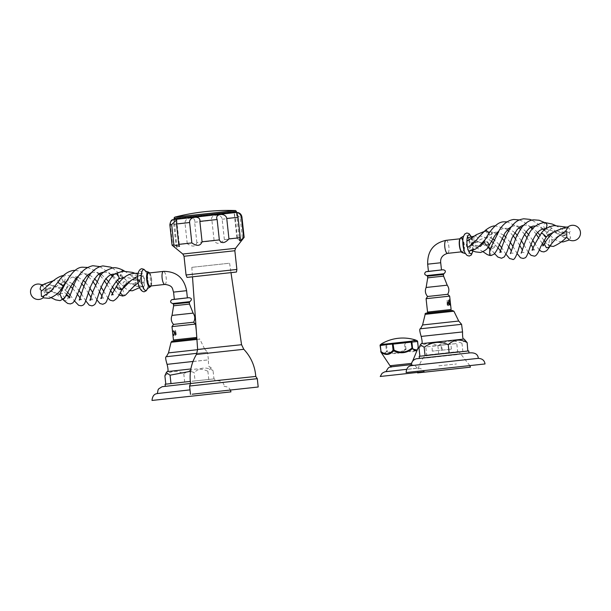 <?xml version="1.0" encoding="UTF-8"?>
<svg xmlns="http://www.w3.org/2000/svg" width="611" height="611" viewBox="0 0 611 611"><rect width="100%" height="100%" fill="white"/><g stroke="black" fill="none" stroke-linecap="round" stroke-linejoin="round"><path stroke-width="0.46" stroke-dasharray="3.06 2.29" d="M411.57 365.592L478.237 358.351M419.199 356.32L468.759 350.935M420.666 358.283L468.981 353.005L420.666 358.283M157.47 393.522L189.99 389.871M165.1 384.243L190.311 381.409M166.566 386.213L214.881 380.936L166.566 386.213M416.603 368.28L386.045 371.618L416.603 368.28M410.546 364.714L391.979 366.753M255.78 376.437L190.571 383.517M228.659 263.31L191.823 267.335L228.659 263.31M176.984 247.722L174.326 219.96L173.952 219.769L173.738 224.428L175.953 244.828L176.984 247.722L172.073 245.187M175.953 244.828L187.241 243.652C192.427 247.18 195.635 246.844 196.864 242.628L214.125 240.757C216.768 244.545 220.174 244.171 224.367 239.634L237.48 238.16L237.129 240.283L242.338 237.595L244.133 237.358M192.496 276.859L230.996 272.682M173.952 219.769C171.974 219.952 170.782 221.61 170.362 224.756L172.585 245.156M234.807 212.62L175.884 219.097M242.338 237.595L240.123 217.203L234.257 213.789L235.266 217.768L237.48 238.16M224.367 239.634L222.152 219.234C221.656 213.079 209.382 214.423 211.91 220.357L214.125 240.757M196.864 242.628L194.649 222.228C196.192 215.859 184.606 217.088 185.026 223.252L187.241 243.652M177.327 218.532L234.754 212.261L177.327 218.532M176.457 217.844L235.487 211.391L176.457 217.844M233.853 211.811L175.128 218.226L233.853 211.811M427.318 355.571L457.96 352.226L427.318 355.571M438.843 365.813L456.455 363.98L438.843 365.813M441.348 350.256L451.422 349.148L441.348 350.256L441.134 345.207L456.784 343.565L441.448 345.055L442.326 350.034L432.252 351.142L442.326 350.034M432.252 351.142L432.038 346.086L450.544 344.169M451.422 349.148L450.887 344.253M427.013 357.916L457.983 354.548L427.013 357.916L425.821 346.926L440.814 345.36M416.954 340.686L404.566 342.084A1.008 0.726 -116.8 0 1 405.276 342.916L404.795 342.572L404.322 343.023L380.134 345.566M417.557 341.129L417.366 341.549L405.276 342.916L405.933 348.957C410.371 352.379 414.395 351.921 418.023 347.59L418.23 347.567M382.471 353.937L387.007 351.699C393.545 354.785 399.709 354.12 405.483 349.706C410.241 352.967 414.434 352.494 418.061 348.285L417.366 341.549M386.557 344.932L387.214 350.974L386.465 351.058L387.007 351.699L387.214 350.974C393.576 354.212 399.502 353.57 404.978 349.064L405.933 348.957A1.008 0.664 121.9 0 1 405.483 349.706L404.978 349.064L404.566 342.084L386.366 344.046L386.053 344.596M380.79 351.6L380.79 351.608C383.105 355.304 384.991 355.121 386.465 351.058L385.808 345.016M386.366 344.046L381.676 343.741M398.265 366.027L404.261 365.447L398.265 366.027M164.894 375.841C170.706 370.633 177.007 369.968 183.796 373.848C191.335 368.425 199.362 367.539 207.877 371.205L211.1 367.86L213.048 370.549C206.251 366.661 199.95 367.326 194.145 372.534L190.487 371.305M170.736 383.571L213.957 378.904L213.048 370.549M208.786 379.561L207.877 371.205M213.957 378.904L195.054 380.897L194.145 372.534M195.054 380.897L172.103 383.418M184.705 382.211L183.796 373.848M418.993 347.911C424.798 342.702 431.099 342.045 437.896 345.925C445.427 340.495 453.454 339.617 461.977 343.283L465.2 339.93M424.836 355.648L467.812 351.012M462.878 351.638L461.977 343.283M467.171 351.073L450.032 352.875M448.031 353.089L426.195 355.487M438.805 354.281L437.896 345.925M148.649 273.018A6.561 2.047 -96.3 0 1 151.391 279.319A6.561 2.047 -96.3 0 1 150.085 286.063M187.058 297.901L174.349 299.291L187.058 297.901M171.989 326.61L195.558 324.051M172.768 333.682L172.966 330.169L173.654 330.406L175.54 335.294L175.242 330.23L175.785 335.76L176.319 334.881L175.678 330.948L175.8 334.515L175.181 335.248L173.914 330.979L174.211 334.683L173.417 335.401L173.127 334.958C174.677 334.775 175.006 333.438 174.112 330.956L173.463 335.523L172.768 333.682L173.463 335.523M173.417 335.401L174.143 334.897L173.86 330.864M173.509 324.41L193.603 322.226M174.112 330.956L175.388 335.806L174.234 330.337M135.611 284.848L135.695 282.633L139.216 281.014L139.232 279.548L131.182 280.327M137.758 276.317L140.958 275.355L140.072 281.22L138.193 282.74M120.077 292.738L121.642 289.889M122.162 289.53L122.826 289.606L124.316 295.587M139.216 281.014L139.698 281.923L140.011 281.029L139.713 279.563L136.322 278.555C130.166 277.249 128.539 272.888 142.584 276.47L143.066 274.545L142.004 273.858L140.446 275.416L140.958 275.355M139.698 281.923L136.856 283.328C131.831 285.383 133.542 286.231 141.981 285.864L143.638 286.773L142.653 286.91L136.864 286.406L129.12 282.129M125.24 284.917L122.215 285.429L123.521 281.976L126.882 281.182L125.576 284.642M140.072 281.22L142.187 285.665M140.011 281.029L135.642 280.403L137.131 279.762L143.532 282.931L144.868 281.808L144.41 277.952L142.775 276.539L134.985 273.3M122.971 270.199L121.91 270.681L119.947 275.737L121.009 275.255L123.185 271.139M143.562 286.742L144.524 285.245L143.532 282.931M116.48 273.239L118.771 278.731M116.266 286.582L119.893 287.605M138.109 273.232L142.004 273.858M59.886 293.983L62.345 293.272L64.529 298.244M43.007 297.809L44.993 294.8L44.015 291.149L44.504 288.285L53.348 292.241L53.272 291.668L49.514 290.531L45.772 290.462L45.283 289.675L48.712 288.193C56.533 285.673 54.41 284.879 42.35 285.803L44.504 288.285M44.993 294.8L46.367 295.388L49.231 292.967L45.344 292.066L45.283 289.675M59.473 283.603C57.052 281.618 57.732 281.87 61.512 284.367L63.101 285.757M45.772 290.462L45.802 291.936L45.344 292.066L48.865 292.066L50.721 291.348M63.949 281.778C65.812 279.899 65.484 277.845 62.956 275.622C61.092 277.501 61.421 279.555 63.949 281.778L58.305 284.863L51.011 291.271M44.504 288.453L47.941 289.186L45.015 290.668M66.278 289.079C69.081 285.482 69.562 284.466 67.706 286.04C64.903 289.645 64.43 290.653 66.278 289.079L65.079 290.065L62.818 288.568M65.568 282.885L68.906 285.054L67.706 286.04M63.491 299.222L65.285 296.182L66.309 295.701M68.447 296.091L67.157 300.459L63.995 300.551M42.35 285.803L40.868 285.963M174.028 333.178A2.085 0.649 83.7 0 0 172.951 331.307A2.085 0.649 83.7 0 0 172.737 333.308A2.085 0.649 83.7 0 0 173.387 335.225A2.085 0.649 83.7 0 0 174.028 333.178M174.158 333.163A2.192 0.687 83.7 0 0 173.837 331.758L173.127 331.07L172.966 333.278L173.852 335.638L174.922 333.652A2.757 0.863 83.7 0 0 174.57 331.597L174.104 334.828A2.192 0.687 83.7 0 0 174.158 333.163M462.351 251.74A6.561 2.047 83.7 0 0 462.359 251.74A6.561 2.047 83.7 0 0 463.68 245.011A6.561 2.047 83.7 0 0 460.938 238.702A6.561 2.047 83.7 0 0 460.923 238.702A6.561 2.047 83.7 0 0 459.602 245.431A6.561 2.047 83.7 0 0 462.351 251.74M428.769 271.337L441.486 269.947L428.769 271.337M426.081 298.687L449.658 296.129M427.601 296.488L447.703 294.303M448.734 300.635L449.253 299.871M449.765 300.94L448.054 305.34L447.244 300.337L447.909 305.867L447.199 305.118L446.977 301.131L447.626 304.637L448.39 305.217L449.093 304.179M449.131 303.988L448.993 301.162M448.711 300.78L449.276 304.553M450.33 304.507C448.772 304.629 448.168 303.392 448.512 300.803L448.688 300.948M448.925 301.689L449.009 303.453M448.963 303.835L448.306 305.821L448.818 303.331M448.65 301.414L450.261 304.66M450.307 304.415L450.399 303.461M475.137 242.269L479.604 242.101L475.121 240.276L468.95 239.344L471.073 244.881L476.168 247.432L475.595 245.271L471.86 244.461L471.532 243.033L475.137 242.269M489.594 255.444L490.679 255.429L490.786 249.257L490.182 249.204M471.86 244.461L471.585 245.454L471.089 244.637L471.058 243.14L474.159 241.421C479.887 238.817 480.544 234.227 467.591 240.719L466.712 238.947L467.606 238.069L469.462 239.268L468.95 239.344M471.585 245.454L474.663 246.195C480.002 247.073 478.52 248.28 470.203 249.8L468.79 251.029L469.714 250.953M471.073 244.881L469.966 249.67M487.387 241.925L483.927 241.864M471.089 244.637L475.19 243.071L473.586 242.766M488.999 233.066L489.533 235.09L488.395 234.861L485.401 230.324M468.843 250.991L467.583 249.708L468.049 247.226L466.506 246.409L466.124 242.544L467.4 240.833M491.634 232.172L492.413 231.997L491.343 237.839L490.564 238.015L491.634 232.172M494.192 247.547L495.468 244.98L492.153 246.737L490.877 249.303L494.192 247.547M549.556 239.779L548.51 245.126L551.046 245.294L552.084 239.932L549.556 239.779M565.557 238.321L562.288 236.572L565.893 234.861L565.442 232.508L561.769 231.798C553.589 231.004 555.491 229.767 567.474 228.094L567.94 226.956M548.457 230.897C546.517 233.394 547.128 233.012 550.29 229.759C552.229 227.269 551.618 227.651 548.457 230.897L547.204 232.615L549.045 234.38M558.087 236.74L558.034 236.182L561.486 234.242L565.129 233.371L565.412 234.823L565.893 234.861L562.357 235.647L560.18 235.35L568.963 238.565C569.75 240.207 569.536 240.36 568.337 239.023M545.516 228.835C543.294 227.422 543.171 225.352 545.157 222.61M567.474 228.094L568.933 227.941L570.437 230.859L569.368 232.806L570.651 238.29L567.825 238.389M569.368 232.806L565.893 231.164L562.739 232.623L565.908 233.433M546.181 237.114L544.806 236.426C541.293 233.517 540.605 232.615 542.751 233.723M565.129 233.371L565.442 232.508M549.503 247.15L547.303 243.193L544.18 243.781M550.29 229.759L551.542 228.048L560.463 235.357M449.597 300.818L450.131 302.835L449.78 305.317L448.298 303.583A2.757 0.863 -96.3 0 1 448.199 301.506L449.345 304.568M418.382 358.535L470.027 352.86M164.283 386.465L216.004 380.783C221.121 380.516 223.863 382.349 224.229 386.282M386.48 371.587L418.634 368.135L421.59 368.991L423.538 370.755M189.578 386.03L257.292 378.675M196.436 354.433L243.804 349.293M197.636 349.484L241.566 344.711M186.049 274.973L236.877 269.451M184.018 256.261L234.845 250.739M182.819 254.031L235.548 248.303M173.738 224.428L185.026 223.252M240.123 217.203L241.918 216.958M222.152 219.234L235.266 217.768M194.649 222.228L211.91 220.357M170.362 224.756L169.858 224.787M174.738 217.149L235.525 210.551M426.31 355.22L458.922 351.653L426.31 355.22M441.134 345.207L432.038 346.086M390.017 365.737L411.593 363.377M167.109 371.625L190.869 368.96M211.1 367.86L209.985 366.967C208.87 367.555 208.359 365.187 208.45 359.864L167.086 364.355M193 361.46L208.45 359.864L207.488 352.242L197.009 353.311M166.383 356.709L207.488 352.242L204.632 348.973L197.651 349.675M196.925 339.426L199.812 339.143L204.632 348.973L168.483 352.898M172.669 341.144L198.017 338.357L199.812 339.143L171.072 342.267M421.208 343.695L464.085 339.044M462.55 331.933L421.185 336.424M420.483 328.779L461.588 324.319M458.724 321.042L422.575 324.968M453.912 311.213L425.172 314.337M452.109 310.434L426.768 313.222M141.996 289.897A9.486 2.963 -96.3 0 1 138.025 280.747A9.486 2.963 -96.3 0 1 139.95 271.032A9.486 2.963 83.7 0 1 143.921 280.174A9.486 2.963 83.7 0 1 141.996 289.897M147.625 288.094L147.495 288.537A10.494 3.276 83.7 0 0 147.625 288.094A10.494 3.276 83.7 0 0 145.815 271.567A10.494 3.276 83.7 0 0 145.578 271.162L145.525 271.108M149.932 287.101A7.576 2.368 83.7 0 0 151.413 279.319A7.576 2.368 83.7 0 0 148.274 272.04M151.024 285.956A7.24 2.261 83.7 0 0 151.604 279.296A7.24 2.261 83.7 0 0 149.596 272.918M164.878 284.436A6.561 2.047 83.7 0 0 166.192 277.692A6.561 2.047 83.7 0 0 163.45 271.391M173.562 292.104L186.607 290.683M172.027 315.406L193.114 313.115M173.616 305.798L189.502 304.072M173.432 304.125L189.318 302.399M172.737 303.522L189.861 301.666M188.883 297.702L172.844 299.466M472.799 250.968A9.486 2.963 83.7 0 0 471.035 236.686M465.414 253.596L465.185 253.191A10.494 3.276 -96.3 0 0 467.4 255.138A10.494 3.276 83.7 0 0 469.531 244.4A10.494 3.276 83.7 0 0 465.131 234.28A10.494 3.276 -96.3 0 0 463.375 236.671L463.505 236.228M461.122 237.656A7.576 2.368 -96.3 0 1 464.299 244.958A7.576 2.368 -96.3 0 1 462.764 252.717M460.236 238.405A7.24 2.261 -96.3 0 1 460.862 238.023A7.24 2.261 -96.3 0 1 463.894 245.003A7.24 2.261 -96.3 0 1 462.428 252.419A7.24 2.261 -96.3 0 1 461.748 252.183M446.137 240.329A6.561 2.047 -96.3 0 1 448.879 246.623A6.561 2.047 -96.3 0 1 447.565 253.366M427.662 264.173L440.707 262.761M426.127 287.476L447.206 285.184M427.715 277.868L443.594 276.149M427.532 276.203L443.418 274.476M426.837 275.592L443.96 273.736M426.944 271.536L442.983 269.772M224.061 386.282L227.552 386.962L229.24 388.229L230.477 390.139M214.66 378.858L214.881 380.936M417.389 368.212L414.747 365.409L411.409 364.645M229.606 263.226L230.981 272.559M191.823 267.335L192.488 276.745M234.257 213.789L237.129 240.283M236.51 213.109L239.474 240.406M176.648 219.907L179.527 246.401M235.815 212.529L174.868 219.15M175.846 218.654L175.204 219.128L234.769 212.277M174.945 217.967C174.15 218.287 174.67 218.356 176.51 218.18L231.088 212.277C239.993 211.353 233.83 211.727 235.487 211.391M175.128 218.226L235.365 211.681M469.905 365.714L458.922 351.653L425.47 355.289C420.918 360.299 418.291 366.18 417.58 372.909M457.96 352.226L458.441 351.562L425.92 355.09L426.531 355.64M441.448 345.055L456.784 343.565L457.983 354.548M411.417 364.523L412.593 361.231M391.529 366.783L410.997 364.675M151.1 285.948L149.672 272.911M196.352 331.345L197.017 337.425M173.654 330.406L174.089 331.124M175.54 335.294L175.8 334.515M175.242 330.23L175.678 330.948M137.758 276.294L140.698 275.225M135.695 282.633L131.716 284.505L128.447 282.786M119.321 282.145L123.613 286.887M124.193 287.437L127.836 290.004L129.761 290.645M139.545 287.659L142.157 286.001M112.371 267.901L121.788 275.492L128.027 282.381M115.089 274.11L119.947 275.737L122.872 277.539M123.46 277.944L128.768 281.87M124.461 271.063L137.131 279.762M135.642 280.403C132.106 278.417 128.104 277.432 123.628 277.432M139.407 279.632L133.672 279.846M130.487 280.9L131.586 280.434M87.396 267.442L94.17 270.322L98.875 274.194M100.433 275.813L104.534 280.938M106.818 284.314L110.744 290.752M112.523 293.601L113.562 294.914L112.462 294.693M79.224 275.278L83.638 273.507L88.404 274.324M89.68 274.965L94.644 278.868M96.981 281.442L101.212 287.254M103.725 291.287L107.941 298.031M51.561 297.885L46.367 295.388M48.865 292.066L45.749 291.921M61.619 287.964L57.732 286.872L55.051 286.88L46.78 289.881M65.301 282.74L60.313 280.923L53.333 280.755M66.92 294.571L62.039 290.233M60.741 289.278L55.509 286.307L52.065 285.123L48.292 284.482L43.373 284.558M103.71 272.162L106.62 272.391L111.362 274.629M112.974 275.828L117.556 280.182M65.079 290.065L67.897 292.6M70.257 295.273L74.504 300.994M68.906 285.054L70.746 286.59M72.724 288.537L77.376 294.189M80.102 297.969L81.599 299.734L80.423 299.512M64.231 281.755L69.494 282.16L72.297 283.68M74.099 285.062L78.842 290.179M81.423 293.807L85.761 300.864M62.673 275.645L64.667 275.286L70.571 275.867L75.848 278.463M76.856 279.189L81.63 283.672M83.913 286.429L88.328 292.906M91.039 297.412L92.788 299.963L91.314 299.611M66.232 281.633L71.35 277.509L74.107 276.714L77.223 276.966M77.987 277.203L83.348 280.51M85.487 282.58L89.962 288.239M92.612 292.394L96.889 299.818M75.252 270.368L79.629 271.108L87.152 275.469M88.542 276.714L92.956 281.656M95.347 284.955L99.501 291.684M101.961 296.014L103.519 298.344L102.075 298M57.373 293.769L53.272 291.668M63.002 299.566L60.634 297.29L53.348 292.241M91.642 272.422L96.767 272.254L99.807 273.545M101.411 274.568L106.093 278.807M108.407 281.518L112.477 287.086M114.433 289.912L118.916 294.998M99.784 266.602L109.041 272.789L110.965 274.797M112.371 276.409L116.25 281.48M117.969 283.947L121.963 289.339M69.478 297.076L70.357 297.733L69.723 297.656M173.387 335.225L173.852 335.638M471.257 236.625L472.983 251.029M462.359 251.74L461.328 251.854M460.923 238.702L459.9 238.817M448.833 300.161L448.566 300.956M448.054 305.34L447.626 304.637M447.244 300.337L446.977 301.131M450.368 304.423L450.139 305.118L450.368 304.423M448.68 300.94L448.253 300.222M448.81 304.507L448.55 305.286M479.604 242.101L481.903 243.361M482.698 243.85L487.861 247.455M475.121 240.276L469.179 239.153M483.11 251.793L476.168 247.432M475.595 245.271L479.872 246.218M471.761 250.586L470.058 249.983M497.598 232.203L495.475 232.157L489.533 235.09L485.264 239.459M475.19 243.071C478.23 240.375 481.911 238.557 486.234 237.61L490.564 238.015L492.756 238.97M496.285 233.715L492.413 231.997L484.042 231.569M471.387 243.14L476.649 242.147M497.919 247.761L493.169 242.712M491.465 241.253L487.731 238.702L483.629 236.869L479.925 236.014L474.251 236.029M494.643 253.687L490.434 248.837M488.296 246.813L483.011 243.377M482.178 243.041L479.36 242.292M550.213 246.042L545.31 242.002M543.927 240.276L539.841 235.029M537.688 232.508L533.09 228.193M531.425 227.032L527.385 225.253L523.589 225.184M500.883 251.992L501.807 252.129L500.585 250.945M558.034 236.182L552.634 240.184L549.136 236.694M547.998 235.235L544.088 230.278M543.141 229.171L537.153 223.359L531.898 220.159M562.357 235.647L565.458 234.8M550.19 235.479L553.253 238.214L558.133 241.215L561.02 241.91M545.218 228.873L551.695 230.66L560.18 235.35M553.734 232.142L563.984 233.035M568.933 227.941L566.122 227.093M508.635 228.621L504.663 228.109L501.746 228.98L498.691 231.126M533.197 249.762L534.51 250.059L533.174 248.181M530.982 244.4L526.949 237.732M524.574 234.319L520.32 229.262M518.823 227.804L517.593 226.719L507.145 221.846M528.278 252.236L524.047 245.019M521.435 240.818L517.082 235.036M514.829 232.692L509.681 229.049M555.575 225.535L565.893 231.164M521.229 252.878L522.588 252.221L524.078 252.58L522.382 250.006M519.755 245.446L515.463 238.779M513.11 235.716L508.512 230.973M507.29 229.973L505.343 228.613L495.139 225.856M517.189 253.618L512.873 246.256M510.238 242.307L505.625 236.862M503.64 235.128L498.011 232.279M510.399 253.618L511.735 252.969L513.087 253.26L511.415 251.006M508.665 246.783L504.128 240.65M501.975 238.275L496.995 234.158M551.542 228.048L544.577 222.564M506.015 254.268L501.7 247.783M499.21 244.591L494.307 239.947M547.204 232.615L544.325 230.072M543.026 229.087L537.329 226.291L535.396 226.055M519.938 226.895L517.441 225.948L514.409 225.734L511.323 226.696M543.248 245.645L544.103 245.79L543.362 245.011M542.201 243.407L538.322 237.358M536.229 234.257L532.257 229.125M530.722 227.429L523.558 221.686L519.419 219.952M539.292 249.922L535.022 243.896M532.708 240.291L528.576 234.548M526.216 231.829L521.404 227.735"/><path stroke-width="0.92" d="M478.237 358.351L411.57 365.592M406.109 372.527L485.027 363.95L406.109 372.527C406.796 365.256 411.256 365.89 411.615 365.584M468.981 352.967L468.759 350.935L440.05 353.96L419.199 356.32L419.421 358.344M152.009 400.449L230.927 391.88L152.009 400.449C152.697 393.178 157.157 393.82 157.516 393.515L189.99 389.871M165.321 386.274L165.1 384.243L190.311 381.409M424.103 371.709L380.233 376.475L424.103 371.709L423.538 370.755M391.979 366.753L410.546 364.714M192.175 394.21L258.193 387L192.175 394.21M189.578 386.03L190.571 383.517L218.096 380.409L255.78 376.437L257.292 378.675L189.578 386.03L190.479 394.355M182.819 254.031L235.548 248.303L244.14 237.358L239.879 240.81L240.26 237.717L228.965 238.893C224.665 243.468 221.457 243.804 219.341 239.917L202.088 241.788C200.324 246.088 196.91 246.462 191.846 242.918L178.733 244.385L179.527 246.401L173.875 244.95L172.073 245.187L182.819 254.031L184.018 256.261L186.049 274.973L236.877 269.451L236.48 272.025L186.997 277.402L186.049 274.973M239.474 240.406L239.879 240.81M192.496 276.859L186.997 277.402M230.996 272.682L236.48 272.025M172.073 245.187L169.858 224.787L171.66 224.55L176.648 219.907L176.51 223.985L189.631 222.519C188.799 216.424 201.065 215.072 199.866 221.396L217.126 219.525C214.255 213.651 225.841 212.407 226.75 218.494L238.046 217.317L236.839 212.857C238.809 212.636 240.337 214.01 241.414 216.997L243.629 237.389M238.046 217.317L240.26 237.717M171.66 224.55L173.875 244.95M226.75 218.494L228.965 238.893M199.866 221.396L202.088 241.788M217.126 219.525L219.341 239.917M176.51 223.985L178.733 244.385M189.631 222.519L191.846 242.918M175.884 219.097L234.807 212.62M417.58 372.909L470.417 367.173L417.58 372.909L417.626 372.473M380.332 344.78L381.676 343.741L380.554 344.612L411.142 341.244L415.572 340.014L416.954 340.686M411.142 341.244L411.898 342.076L417.573 341.526L417.557 341.129L418.23 347.567C416.755 351.63 414.861 351.814 412.555 348.117L411.806 348.194C406.277 352.707 400.358 353.349 394.034 350.111L393.087 350.21C389.49 354.54 385.457 354.999 380.997 351.577L380.737 351.608A1.008 1.008 0 0 0 380.936 352.104L390.017 365.737L411.593 363.377M412.593 361.231L418.23 347.567M417.596 341.274L418.275 347.56A1.008 1.008 0 0 1 418.191 348.087L417.107 350.134L412.158 348.858C406.43 353.265 400.274 353.929 393.683 350.844C389.734 355.09 385.549 355.564 381.104 352.264L382.471 353.937M380.065 345.177L380.554 344.612L380.34 345.536L392.82 343.733L393.385 344.069L411.15 342.152L411.57 341.709M380.34 345.536L381.104 352.264L380.057 345.322M392.942 343.206A1.008 0.733 104 0 0 392.43 344.169L393.087 350.21A1.008 0.664 -134.6 0 0 393.683 350.844L394.034 350.111L392.942 343.206M411.15 342.152L412.158 348.858L412.555 348.117L411.898 342.076M172.103 383.418L170.973 383.54L170.072 375.185L166.245 372.695L164.894 375.841L165.795 384.143M190.487 371.305L170.072 375.185M464.085 339.044C462.97 339.632 462.451 337.264 462.55 331.933L421.185 336.424C422.43 341.572 422.438 344.001 421.208 343.695L464.085 339.044L467.148 342.618C460.35 338.738 454.049 339.403 448.245 344.612C439.721 340.946 431.694 341.832 424.164 347.254L420.345 344.772L418.993 347.911L419.894 356.221M467.812 351.012L467.148 342.618M468.057 350.981L467.171 351.073M450.032 352.875L449.154 352.967L448.245 344.612M449.154 352.967L448.031 353.089M426.195 355.487L425.073 355.617L424.164 347.254M148.641 273.025L163.442 271.399A6.561 2.047 83.7 0 0 163.442 271.399A6.561 2.047 83.7 0 0 162.121 278.127A6.561 2.047 83.7 0 0 164.863 284.436A6.561 2.047 83.7 0 0 164.878 284.436L150.077 286.063A6.561 2.047 -96.3 0 1 150.062 286.063A6.561 2.047 -96.3 0 1 150.077 286.063A6.561 2.047 -96.3 0 1 147.32 279.754A6.561 2.047 -96.3 0 1 148.641 273.025A6.561 2.047 -96.3 0 1 148.649 273.018M196.788 337.44L173.44 339.991L196.788 337.463M193.603 322.226L193.603 322.234C195.306 319.087 195.138 316.055 193.114 313.115L172.027 315.406C170.675 318.713 171.172 321.714 173.509 324.41L193.603 322.226L195.558 324.051L171.989 326.61L173.44 339.991M131.182 280.327L137.758 276.317M118.916 294.998L122.696 296.045L124.316 295.587L123.201 295.831L120.077 292.738M121.642 289.889L131.212 280.296M138.193 282.74L135.611 284.848C130.754 288.804 125.278 296.297 124.316 295.587M123.185 271.139L122.971 270.199L124.461 271.063M118.771 278.731L119.557 278.738L117.266 273.239L116.48 273.239L122.933 271.162L132.472 272.391L134.985 273.3M96.889 299.818L99.914 303.514L102.763 304.27C106.551 302.613 105.642 303.705 109.354 294.235C111.362 287.063 118.32 278.158 119.557 278.738L124.178 277.386M119.893 287.605L121.688 289.805L118.06 288.789L116.266 286.582C121.497 278.265 127.539 273.858 134.397 273.354L138.109 273.232M107.941 298.031L110.148 300.215L113.15 300.963C116.709 299.191 119.55 295.472 121.688 289.805L125.011 285.169L130.487 280.9M79.224 275.278L76.062 278.204L70.739 286.597L64.529 298.244L62.07 298.955L59.886 293.983L64.14 285.757C70.761 273.002 77.032 266.831 82.951 267.236L87.396 267.442M66.232 281.633L63.101 285.757C60.978 291.195 56.395 295.396 49.331 298.359L43.007 297.809L43.129 296.358M61.512 284.367C63.934 286.36 63.254 286.108 59.473 283.603L57.885 282.221L50.721 291.348L43.137 296.335L41.426 296.419L41.151 291.409L48.582 284.97C54.035 279.662 58.732 276.554 62.673 275.645L63.407 275.477M63.2 275.676L62.673 275.645M44.137 295.945L43.137 296.335M53.333 280.755L44.534 283.932L40.868 285.963L40.043 289.102L41.51 290.775M66.309 295.701L68.447 296.091L66.92 294.571M42.35 285.803L41.678 284.825M63.002 299.566L63.995 300.551L63.491 299.222M428.128 312.015L451.109 309.502L428.128 312.015M447.703 294.303L427.601 296.488C425.271 293.784 424.775 290.783 426.127 287.476L447.206 285.184C449.238 288.125 449.406 291.164 447.703 294.303L449.658 296.129L426.081 298.687L427.54 312.061M450.406 303.193L449.459 299.78L448.734 300.635L449.329 304.652L450.04 305.141L450.399 303.461M449.253 299.871L449.765 300.94M448.993 301.162L448.711 300.78M449.276 304.553L450.147 304.988M448.688 300.948L448.925 301.689M449.009 303.453L448.963 303.835M448.818 303.331L448.65 301.414M490.182 249.204L489.701 249.265L489.594 255.444L487.227 254.566L483.11 251.793M507.145 221.846L503.976 221.839C498.973 221.717 493.52 226.192 487.624 235.273L483.927 241.864L485.944 244.927L489.403 244.996L487.387 241.925M495.139 225.856L494.788 225.894C492.138 225.978 489.014 227.452 485.401 230.324L486.532 230.553L488.999 233.066M485.401 230.324C477.176 238.366 476.908 240.184 473.586 242.766L468.049 247.226M561.02 241.91L563.304 241.895L569.406 239.955L566.817 237.412L566.68 232.043L565.901 230.943L558.087 236.74C553.108 241.635 550.244 245.103 549.503 247.15L546.593 250.762L543.935 251.908L541.43 251.495L539.292 249.922M566.817 237.412L565.557 238.321C562.12 241.673 558.042 244.385 553.322 246.454L550.213 246.042M555.575 225.535L552.13 224.016L545.157 222.61C547.387 224.023 547.502 226.093 545.516 228.835L545.027 228.842M566.122 227.093L554.528 225.619C548.999 226.375 544.615 228.85 541.369 233.035L542.751 233.723C546.265 236.633 546.944 237.542 544.806 236.426M569.315 239.932A7.737 7.737 0 0 0 580.45 232.172A7.737 7.737 0 0 0 567.902 226.987L566.053 227.101L554.719 231.393C551.901 233.135 548.388 237.267 544.18 243.781L546.387 247.738L549.503 247.15M528.278 252.236L530.982 255.283L533.884 256.032C535.824 256.727 538.092 253.611 540.682 246.691L546.181 237.114L548.861 234.517L553.734 232.142M567.986 226.994L565.901 230.943M449.062 302.934A2.085 0.649 -96.3 0 1 449.711 300.895A2.085 0.649 -96.3 0 1 450.36 302.812A2.085 0.649 -96.3 0 1 450.139 304.805A2.085 0.649 -96.3 0 1 449.062 302.934M449.2 304.408L449.345 304.568A2.192 0.687 -96.3 0 1 448.932 302.949A2.192 0.687 -96.3 0 1 448.948 301.506L449.597 300.818M418.382 358.535L470.027 352.86M164.283 386.465L190.563 383.471L162.152 386.71L158.845 388.711L158.081 389.81L157.348 393.537M380.233 376.475L382.104 373.275L384.808 371.816L406.598 369.327L386.48 371.587M243.804 349.293L196.436 354.433L197.636 349.484L216.118 347.392L241.566 344.711L243.804 349.293C250.953 356.946 254.947 365.997 255.78 376.437M235.548 248.303L234.845 250.739L184.018 256.261M169.858 224.787C170.423 221.556 171.363 219.868 172.669 219.708L234.861 212.613C238.825 212.017 241.177 213.468 241.918 216.958L241.414 216.997M235.525 210.551L174.738 217.149L173.967 218.249L174.868 219.15M381.104 352.264L380.134 345.566M193 361.46L167.086 364.355C168.338 369.502 168.346 371.923 167.109 371.625L190.869 368.96M167.086 364.355C165.474 359.062 165.237 356.511 166.383 356.709L197.009 353.311M196.925 339.426L171.072 342.267L168.483 352.898L197.651 349.675M172.669 341.144L196.857 338.479L171.905 341.213L171.072 342.267M426.768 313.222L452.109 310.434L429.289 312.893C426.081 312.87 424.706 313.351 425.172 314.337L453.912 311.213L458.724 321.042L461.588 324.319L420.483 328.779C419.337 328.588 419.566 331.139 421.185 336.424M425.172 314.337L422.575 324.968L458.724 321.042M145.869 290.477A10.494 3.276 -96.3 0 1 141.469 280.365A10.494 3.276 -96.3 0 1 143.6 269.619A10.494 3.276 83.7 0 1 145.578 271.162L143.952 269.321L141.744 268.703C134.817 270.375 137.231 291.554 144.204 291.783L146.273 290.729L147.495 288.537A10.494 3.276 83.7 0 1 145.869 290.477M149.672 272.911L148.274 272.04A7.576 2.368 83.7 0 0 148.236 272.04A7.576 2.368 83.7 0 0 146.701 279.8A7.576 2.368 83.7 0 0 149.878 287.109A7.576 2.368 83.7 0 0 149.932 287.101L147.45 288.606L147.625 288.094M149.596 272.918A7.24 2.261 83.7 0 0 148.572 272.346A7.24 2.261 83.7 0 0 147.106 279.762A7.24 2.261 83.7 0 0 150.138 286.742A7.24 2.261 83.7 0 0 151.024 285.956M164.878 284.436L164.962 284.428C173.257 285.566 172.249 288.728 173.562 292.104L174.341 299.268M163.442 271.399L163.702 271.368C176.419 271.444 184.056 277.883 186.607 290.683L173.562 292.104M173.616 305.798L173.432 304.125L180.115 303.369L189.318 302.399L189.502 304.072L173.616 305.798L172.027 315.406M189.318 302.399L189.861 301.658L172.745 303.522C170.278 302.697 169.95 301.422 171.744 299.695L188.914 297.694C191.907 298.191 192.228 299.512 189.861 301.658L189.861 301.666M188.883 297.702L172.844 299.466M471.035 236.686A9.486 2.963 83.7 0 0 469.004 234.868A9.486 2.963 -96.3 0 0 467.079 244.583A9.486 2.963 -96.3 0 0 471.05 253.725A9.486 2.963 83.7 0 0 472.799 250.968M472.983 251.029L471.318 255.008L469.256 256.055L467.087 255.467L465.185 253.191A10.494 3.276 -96.3 0 1 463.375 236.671L464.734 234.036L466.796 232.982L469.011 233.593L471.257 236.625M462.764 252.717A7.576 2.368 -96.3 0 1 462.726 252.725A7.576 2.368 -96.3 0 1 459.587 245.446A7.576 2.368 -96.3 0 1 461.068 237.664A7.576 2.368 -96.3 0 1 461.122 237.656M461.748 252.183A7.24 2.261 -96.3 0 1 459.396 245.469A7.24 2.261 -96.3 0 1 460.236 238.405M461.328 251.854L447.558 253.366A6.561 2.047 -96.3 0 1 447.558 253.366A6.561 2.047 -96.3 0 1 447.55 253.366A6.561 2.047 -96.3 0 1 444.808 247.058A6.561 2.047 -96.3 0 1 446.122 240.329A6.561 2.047 -96.3 0 1 446.137 240.329M447.558 253.366C442.433 254.963 440.149 258.094 440.707 262.761L427.662 264.173C427.425 250.999 433.581 243.048 446.122 240.329L459.9 238.817M447.206 285.184L443.594 276.149L434.398 277.111L427.715 277.868L426.127 287.476M443.594 276.149L443.418 274.476L434.215 275.446L427.532 276.203L427.715 277.868M443.418 274.476L443.96 273.736L433.795 274.805L426.845 275.592L427.532 276.203M426.944 271.536L442.983 269.772M478.153 358.359C482.209 358.527 484.492 360.391 485.027 363.95M411.447 365.615C411.226 362.247 412.83 359.971 416.251 358.779L470.096 352.853C475.221 352.593 477.962 354.426 478.329 358.351M230.477 390.139L230.927 391.88M386.045 371.618C389.39 365.218 389.65 367.937 392.117 366.715L411.409 364.645M257.292 378.675L258.193 387M230.981 272.559L241.566 344.711M192.488 276.745L197.636 349.484M190.571 383.517C189.143 373.145 191.098 363.446 196.436 354.433M234.845 250.739L236.877 269.451M241.918 216.958L244.14 237.358M235.815 212.529L236.503 211.459L235.518 210.551A214.95 214.95 0 0 0 174.738 217.149M235.487 212.575L234.754 212.261M175.846 218.654L175.204 219.128M470.417 367.173L469.905 365.714M417.221 340.816L415.572 340.014A42.044 42.044 0 0 0 381.676 343.741M390.017 365.737L391.529 366.783M411.417 364.523L410.997 364.675M167.109 371.625L166.245 372.695M168.483 352.898L166.383 356.709M421.208 343.695L420.345 344.772M461.588 324.319L462.55 331.933M422.575 324.968L420.483 328.779M452.117 310.434L453.912 311.213M148.274 272.04L145.525 271.108L145.815 271.567M149.932 287.101L151.1 285.948M186.607 290.683L187.386 297.855M173.509 324.41L171.989 326.61M173.432 304.125L172.745 303.522M195.558 324.051L196.352 331.345M189.502 304.072L193.114 313.115M134.916 277.722L137.758 276.294M123.613 286.887L124.193 287.437M129.761 290.645L132.404 290.775L139.545 287.659M128.027 282.381L128.447 282.786M122.872 277.539L123.46 277.944M98.875 274.194L100.433 275.813M104.534 280.938L106.818 284.314M110.744 290.752L112.523 293.601M112.462 294.693L111.584 295.037L116.266 286.582M88.404 274.324L89.68 274.965M94.644 278.868L96.981 281.442M101.212 287.254L103.725 291.287M64.529 298.244L60.061 300.635L55.647 299.879L51.561 297.885M59.886 293.983L59.374 294.365L57.373 293.769M62.039 290.233L60.741 289.278M62.818 288.568L61.619 287.964M74.504 300.994L78.666 305.309L81.118 305.783C85.754 304.851 84.562 302.651 90.886 285.956C97.508 272.178 101.098 272.88 103.58 272.178L103.71 272.162M111.362 274.629L112.974 275.828M117.556 280.182L119.321 282.145M80.423 299.512L79.216 300.077L80.812 295.77C83.249 288.888 87.488 268.779 102.892 265.907L110.812 267.167L112.371 267.901M67.897 292.6L70.257 295.273M70.746 286.59L72.724 288.537M77.376 294.189L80.102 297.969M43.427 284.55L41.624 284.81A7.737 7.737 0 0 0 30.55 292.593A7.737 7.737 0 0 0 43.045 297.817M85.761 300.864L89.206 305.149L92.009 305.882C96.66 304.156 95.087 303.888 100.38 289.301C104.275 279.464 108.628 274.408 113.432 274.125L115.089 274.11M91.314 299.611L89.939 300.291L92.925 291.439L99.265 277.478C100.41 273.835 104.901 270.627 112.745 267.855C115.334 267.351 118.74 268.13 122.971 270.199M72.297 283.68L74.099 285.062M78.842 290.179L81.423 293.807M75.848 278.463L76.856 279.189M81.63 283.672L83.913 286.429M88.328 292.906L91.039 297.412M102.075 298L100.815 298.58L104.351 289.706C109.552 279.036 113.593 273.545 116.48 273.239M77.223 276.966L77.987 277.203M83.348 280.51L85.487 282.58M89.962 288.239L92.612 292.394M57.885 282.221C62.459 275.248 67.638 271.322 73.419 270.444L75.252 270.368M87.152 275.469L88.542 276.714M92.956 281.656L95.347 284.955M99.501 291.684L101.961 296.014M99.807 273.545L101.411 274.568M106.093 278.807L108.407 281.518M112.477 287.086L114.433 289.912M69.723 297.656L68.928 297.985L71.793 291.073C76.192 276.279 83.211 267.824 92.864 265.716L99.784 266.602M63.995 300.551L67.668 303.438L70.418 303.927L72.831 302.934L74.87 300.352L82.943 281.197L87.052 275.569L91.642 272.422M110.965 274.797L112.371 276.409M116.25 281.48L117.969 283.947M68.447 296.091L69.478 297.076M463.55 236.151L461.068 237.664C457.555 238.771 459.617 253.084 462.726 252.725L465.475 253.657M440.707 262.761L441.486 269.925M427.662 264.173L428.441 271.345M449.658 296.129L451.109 309.502M426.845 275.592C424.378 274.774 424.042 273.499 425.844 271.773L443.006 269.772C445.793 270.276 446.106 271.597 443.96 273.736M427.601 296.488L426.081 298.687M481.903 243.361L482.698 243.85M487.861 247.455L490.297 249.051M479.192 246.225L479.872 246.218C480.093 247.027 481.445 245.576 483.927 241.864M498.691 231.126L495.017 235.403L489.403 244.996C488.326 248.303 485.378 250.8 480.559 252.488L475.534 251.885L471.761 250.586M485.264 239.459L478.466 246.89L475.221 249.227L469.714 250.953M484.042 231.569L476.511 234.601L467.4 240.833M493.169 242.712L491.465 241.253M467.53 237.816L474.831 235.961M490.434 248.837L488.296 246.813M483.011 243.377L482.178 243.041M523.589 225.184L521.236 226.07L517.212 229.446L512.171 237.641L506.939 251.961L504.342 256.872L501.57 258.254L497.835 257.04L494.643 253.687M531.898 220.159L529.76 219.372L523.726 218.784C519.151 219.685 513.599 220.525 506.214 235.533L499.851 252.435L500.883 251.992M545.31 242.002L543.927 240.276M539.841 235.029L537.688 232.508M533.09 228.193L531.425 227.032M500.585 250.945L497.919 247.761M549.136 236.694L547.998 235.235M544.088 230.278L543.141 229.171M549.045 234.38L550.19 235.479M517.189 253.618L520.48 257.75L523.276 258.484C525.529 257.262 525.941 259.981 530.134 246.714C535.144 233.776 538.78 229.606 544.019 228.911L545.837 228.911M533.174 248.181L530.982 244.4M526.949 237.732L524.574 234.319M520.32 229.262L518.823 227.804M524.047 245.019L521.435 240.818M517.082 235.036L514.829 232.692M509.681 229.049L508.635 228.621M541.369 233.035C535.381 243.033 532.288 248.769 532.097 250.243L533.197 249.762M522.382 250.006L519.755 245.446M515.463 238.779L513.11 235.716M508.512 230.973L507.29 229.973M545.455 222.572L543.332 222.648C536.443 224.298 531.547 228.216 528.66 234.395C524.543 241.574 520.885 255.306 521.229 252.878M512.873 246.256L510.238 242.307M505.625 236.862L503.64 235.128M498.011 232.279L497.598 232.203M511.415 251.006L508.665 246.783M504.128 240.65L501.975 238.275M496.995 234.158L496.285 233.715M535.396 226.055L534.419 226.108C529.401 225.337 522.13 235.594 518.143 250.602C515.715 257.651 513.813 260.523 512.423 259.24L509.566 258.491L506.015 254.268M544.577 222.564L539.146 220.25L533.731 219.838C529.699 220.013 525.59 222.656 521.389 227.758L516.272 236.831L510.414 253.603M501.7 247.783L499.21 244.591M494.307 239.947L492.756 238.97M544.325 230.072L543.026 229.087M511.323 226.696L508.772 228.499L504.946 233.02L496.758 250.373L494.322 254.016L491.191 255.513L489.594 255.444M543.362 245.011L542.201 243.407M538.322 237.358L536.229 234.257M532.257 229.125L530.722 227.429M519.419 219.952L513.721 219.464C508.031 220.334 503.281 223.809 499.47 229.881L489.976 249.441L490.496 249.242M535.022 243.896L532.708 240.291M528.576 234.548L526.216 231.829M521.404 227.735L519.938 226.895M544.18 243.781L542.644 245.851L543.248 245.645"/></g></svg>
